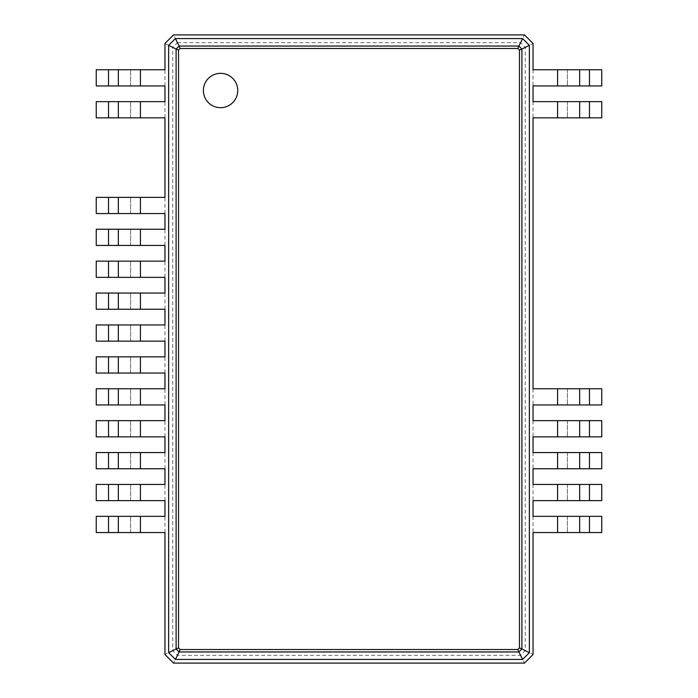 <?xml version="1.0" encoding="UTF-8"?>
<svg xmlns="http://www.w3.org/2000/svg" width="698" height="698" viewBox="0 0 698 698"><rect width="100%" height="100%" fill="white"/><g stroke="black" fill="none" stroke-linecap="round" stroke-linejoin="round"><path stroke-width="0.52" stroke-dasharray="3.49 2.62" d="M164.955 43.485L173.549 34.9L524.451 34.9L533.045 43.485L533.045 69.748L601.755 69.748L601.755 85.941L533.045 85.941L533.045 101.646L601.755 101.646L601.755 117.84L533.045 117.84L533.045 388.751L601.755 388.751L601.755 404.945L533.045 404.945L533.045 420.65L601.755 420.65L601.755 436.852L533.045 436.852L533.045 452.557L601.755 452.557L601.755 468.751L533.045 468.751L533.045 484.456L601.755 484.456L601.755 500.649L533.045 500.649L533.045 516.354L601.755 516.354L601.755 532.557L533.045 532.557L533.045 654.515L524.451 663.1L173.549 663.1L164.955 654.515L164.955 532.557L96.245 532.557L96.245 516.354L164.955 516.354L164.955 500.649L96.245 500.649L96.245 484.456L164.955 484.456L164.955 468.751L96.245 468.751L96.245 452.557L164.955 452.557L164.955 436.852L96.245 436.852L96.245 420.65L164.955 420.65L164.955 404.945L96.245 404.945L96.245 388.751L164.955 388.751L164.955 373.046L96.245 373.046L96.245 356.853L164.955 356.853L164.955 341.148L96.245 341.148L96.245 324.954L164.955 324.954L164.955 309.249L96.245 309.249L96.245 293.055L164.955 293.055L164.955 277.35L96.245 277.35L96.245 261.148L164.955 261.148L164.955 245.443L96.245 245.443L96.245 229.249L164.955 229.249L164.955 213.544L96.245 213.544L96.245 197.351L164.955 197.351L164.955 117.84L96.245 117.84L96.245 101.646L164.955 101.646L164.955 85.941L96.245 85.941L96.245 69.748L164.955 69.748L164.955 43.485L172.72 47.368L177.423 42.657L173.549 34.9M177.423 42.657L520.577 42.657L525.28 47.368L525.28 650.632L520.577 655.343L177.423 655.343L172.72 650.632L172.72 47.368M164.955 85.941L164.955 69.748M164.955 117.84L164.955 101.646M164.955 213.544L164.955 197.351M164.955 245.443L164.955 229.249M164.955 277.35L164.955 261.148M164.955 309.249L164.955 293.055M164.955 341.148L164.955 324.954M164.955 373.046L164.955 356.853M164.955 404.945L164.955 388.751M164.955 436.852L164.955 420.65M164.955 468.751L164.955 452.557M164.955 500.649L164.955 484.456M164.955 532.557L164.955 516.354M172.72 650.632L164.955 654.515M525.28 650.632L533.045 654.515M533.045 516.354L533.045 532.557M533.045 484.456L533.045 500.649M533.045 452.557L533.045 468.751M533.045 420.65L533.045 436.852M533.045 388.751L533.045 404.945M533.045 101.646L533.045 117.84M533.045 69.748L533.045 85.941M525.28 47.368L533.045 43.485M520.577 42.657L524.451 34.9M177.423 655.343L173.549 663.1M520.577 655.343L524.451 663.1M118.337 532.557L118.337 516.354M130.605 532.557L130.605 516.354L130.605 532.557M118.337 500.649L118.337 484.456M130.605 500.649L130.605 484.456L130.605 500.649M118.337 468.751L118.337 452.557M130.605 468.751L130.605 452.557L130.605 468.751M118.337 436.852L118.337 420.65M130.605 436.852L130.605 420.65L130.605 436.852M118.337 404.945L118.337 388.751M130.605 404.945L130.605 388.751L130.605 404.945M118.337 373.046L118.337 356.853M130.605 373.046L130.605 356.853L130.605 373.046M118.337 341.148L118.337 324.954M130.605 341.148L130.605 324.954L130.605 341.148M118.337 309.249L118.337 293.055M130.605 309.249L130.605 293.055L130.605 309.249M118.337 277.35L118.337 261.148M130.605 277.35L130.605 261.148L130.605 277.35M118.337 245.443L118.337 229.249M130.605 245.443L130.605 229.249L130.605 245.443M118.337 213.544L118.337 197.351M130.605 213.544L130.605 197.351L130.605 213.544M118.337 117.84L118.337 101.646M130.605 117.84L130.605 101.646L130.605 117.84M118.337 85.941L118.337 69.748M130.605 85.941L130.605 69.748L130.605 85.941M579.672 69.748L579.672 85.941M567.395 69.748L567.395 85.941L567.395 69.748M579.672 101.646L579.672 117.84M567.395 101.646L567.395 117.84L567.395 101.646M579.672 388.751L579.672 404.945M567.395 388.751L567.395 404.945L567.395 388.751M579.672 420.65L579.672 436.852M567.395 420.65L567.395 436.852L567.395 420.65M579.672 452.557L579.672 468.751M567.395 452.557L567.395 468.751L567.395 452.557M579.672 484.456L579.672 500.649M567.395 484.456L567.395 500.649L567.395 484.456M579.672 516.354L579.672 532.557M567.395 516.354L567.395 532.557L567.395 516.354M108.522 532.557L108.522 516.354M140.42 532.557L140.42 516.354M108.522 500.649L108.522 484.456M140.42 500.649L140.42 484.456M108.522 468.751L108.522 452.557M140.42 468.751L140.42 452.557M108.522 436.852L108.522 420.65M140.42 436.852L140.42 420.65M108.522 404.945L108.522 388.751M140.42 404.945L140.42 388.751M108.522 373.046L108.522 356.853M140.42 373.046L140.42 356.853M108.522 341.148L108.522 324.954M140.42 341.148L140.42 324.954M108.522 309.249L108.522 293.055M140.42 309.249L140.42 293.055M108.522 277.35L108.522 261.148M140.42 277.35L140.42 261.148M108.522 245.443L108.522 229.249M140.42 245.443L140.42 229.249M108.522 213.544L108.522 197.351M140.42 213.544L140.42 197.351M108.522 117.84L108.522 101.646M140.42 117.84L140.42 101.646M108.522 85.941L108.522 69.748M140.42 85.941L140.42 69.748M589.478 69.748L589.478 85.941M557.58 69.748L557.58 85.941M589.478 101.646L589.478 117.84M557.58 101.646L557.58 117.84M589.478 388.751L589.478 404.945M557.58 388.751L557.58 404.945M589.478 420.65L589.478 436.852M557.58 420.65L557.58 436.852M589.478 452.557L589.478 468.751M557.58 452.557L557.58 468.751M589.478 484.456L589.478 500.649M557.58 484.456L557.58 500.649M589.478 516.354L589.478 532.557M557.58 516.354L557.58 532.557"/><path stroke-width="1.05" d="M179.116 46.051L180.128 48.476L517.872 48.476L519.469 50.064L519.469 647.936L517.872 649.524L180.128 649.524L178.531 647.936L178.531 50.064L180.128 48.476M518.884 46.051L517.872 48.476M518.884 651.958L179.116 651.958L176.105 648.939L176.097 49.061L179.116 46.042L518.884 46.042L521.895 49.061L519.469 50.064M176.105 49.061L178.531 50.064M176.105 648.939L178.531 647.936M521.903 49.061L521.903 648.939L519.469 647.936M179.116 651.949L180.128 649.524M521.895 648.939L518.884 651.949L517.872 649.524M522.61 38.582L529.363 45.326L529.363 652.674L522.61 659.418L175.39 659.418L168.637 652.674L168.637 45.326L175.39 38.582L522.61 38.582L518.736 46.338M175.39 38.582L179.264 46.338M168.637 45.326L176.393 49.209M529.363 45.326L521.607 49.209M168.637 652.674L176.393 648.791M529.363 652.674L521.607 648.791M175.39 659.418L179.264 651.662M522.61 659.418L518.736 651.662M164.955 43.485L173.549 34.9L524.451 34.9L533.045 43.485L533.045 69.748L557.58 69.748L557.58 85.941L533.045 85.941L533.045 101.646L557.58 101.646L557.58 117.84L533.045 117.84L533.045 388.751L557.58 388.751L557.58 404.945L533.045 404.945L533.045 420.65L557.58 420.65L557.58 436.852L533.045 436.852L533.045 452.557L557.58 452.557L557.58 468.751L533.045 468.751L533.045 484.456L557.58 484.456L557.58 500.649L533.045 500.649L533.045 516.354L557.58 516.354L557.58 532.557L533.045 532.557L533.045 654.515L524.451 663.1L173.549 663.1L164.955 654.515L164.955 532.557L140.42 532.557L140.42 516.354L164.955 516.354L164.955 500.649L140.42 500.649L140.42 484.456L164.955 484.456L164.955 468.751L140.42 468.751L140.42 452.557L164.955 452.557L164.955 436.852L140.42 436.852L140.42 420.65L164.955 420.65L164.955 404.945L140.42 404.945L140.42 388.751L164.955 388.751L164.955 373.046L140.42 373.046L140.42 356.853L164.955 356.853L164.955 341.148L140.42 341.148L140.42 324.954L164.955 324.954L164.955 309.249L140.42 309.249L140.42 293.055L164.955 293.055L164.955 277.35L140.42 277.35L140.42 261.148L164.955 261.148L164.955 245.443L140.42 245.443L140.42 229.249L164.955 229.249L164.955 213.544L140.42 213.544L140.42 197.351L164.955 197.351L164.955 117.84L140.42 117.84L140.42 101.646L164.955 101.646L164.955 85.941L140.42 85.941L140.42 69.748L164.955 69.748L164.955 43.485M108.522 532.557L108.522 516.354L96.245 516.354L96.245 532.557L140.42 532.557M108.522 516.354L140.42 516.354M118.337 532.557L118.337 516.354M108.522 500.649L108.522 484.456L96.245 484.456L96.245 500.649L140.42 500.649M108.522 484.456L140.42 484.456M118.337 500.649L118.337 484.456M108.522 468.751L108.522 452.557L96.245 452.557L96.245 468.751L140.42 468.751M108.522 452.557L140.42 452.557M118.337 468.751L118.337 452.557M108.522 436.852L108.522 420.65L96.245 420.65L96.245 436.852L140.42 436.852M108.522 420.65L140.42 420.65M118.337 436.852L118.337 420.65M108.522 404.945L108.522 388.751L96.245 388.751L96.245 404.945L140.42 404.945M108.522 388.751L140.42 388.751M118.337 404.945L118.337 388.751M108.522 373.046L108.522 356.853L96.245 356.853L96.245 373.046L140.42 373.046M108.522 356.853L140.42 356.853M118.337 373.046L118.337 356.853M108.522 341.148L108.522 324.954L96.245 324.954L96.245 341.148L140.42 341.148M108.522 324.954L140.42 324.954M118.337 341.148L118.337 324.954M108.522 309.249L108.522 293.055L96.245 293.055L96.245 309.249L140.42 309.249M108.522 293.055L140.42 293.055M118.337 309.249L118.337 293.055M108.522 277.35L108.522 261.148L96.245 261.148L96.245 277.35L140.42 277.35M108.522 261.148L140.42 261.148M118.337 277.35L118.337 261.148M108.522 245.443L108.522 229.249L96.245 229.249L96.245 245.443L140.42 245.443M108.522 229.249L140.42 229.249M118.337 245.443L118.337 229.249M108.522 213.544L108.522 197.351L96.245 197.351L96.245 213.544L140.42 213.544M108.522 197.351L140.42 197.351M118.337 213.544L118.337 197.351M108.522 117.84L108.522 101.646L96.245 101.646L96.245 117.84L140.42 117.84M108.522 101.646L140.42 101.646M118.337 117.84L118.337 101.646M108.522 85.941L108.522 69.748L96.245 69.748L96.245 85.941L140.42 85.941M108.522 69.748L140.42 69.748M118.337 85.941L118.337 69.748M589.478 69.748L589.478 85.941L601.755 85.941L601.755 69.748L557.58 69.748M589.478 85.941L557.58 85.941M579.672 69.748L579.672 85.941M589.478 101.646L589.478 117.84L601.755 117.84L601.755 101.646L557.58 101.646M589.478 117.84L557.58 117.84M579.672 101.646L579.672 117.84M589.478 388.751L589.478 404.945L601.755 404.945L601.755 388.751L557.58 388.751M589.478 404.945L557.58 404.945M579.672 388.751L579.672 404.945M589.478 420.65L589.478 436.852L601.755 436.852L601.755 420.65L557.58 420.65M589.478 436.852L557.58 436.852M579.672 420.65L579.672 436.852M589.478 452.557L589.478 468.751L601.755 468.751L601.755 452.557L557.58 452.557M589.478 468.751L557.58 468.751M579.672 452.557L579.672 468.751M589.478 484.456L589.478 500.649L601.755 500.649L601.755 484.456L557.58 484.456M589.478 500.649L557.58 500.649M579.672 484.456L579.672 500.649M589.478 516.354L589.478 532.557L601.755 532.557L601.755 516.354L557.58 516.354M589.478 532.557L557.58 532.557M579.672 516.354L579.672 532.557M220.568 107.684A17.18 17.18 0 0 1 205.692 81.919A17.18 17.18 0 0 1 235.444 81.919A17.18 17.18 0 0 1 220.568 107.684"/></g></svg>
